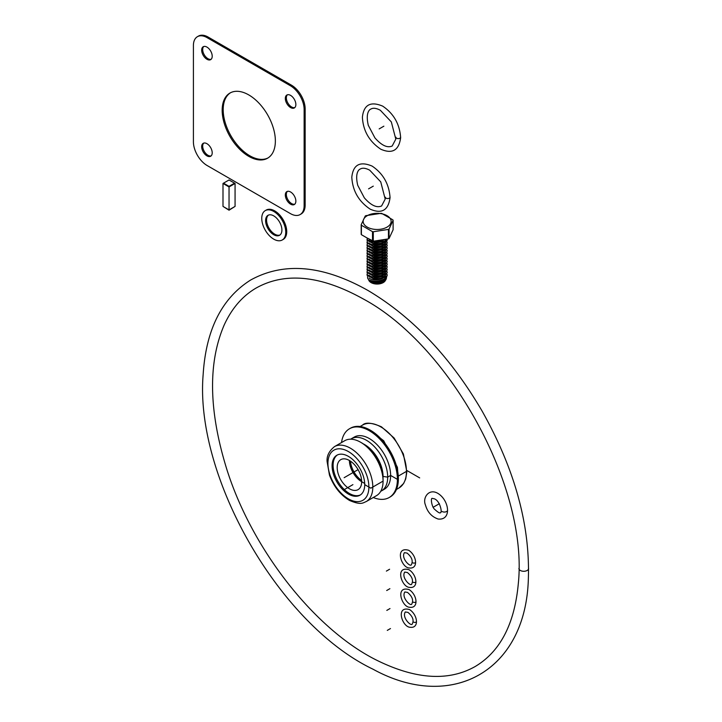<?xml version="1.0" encoding="UTF-8"?>
<svg xmlns="http://www.w3.org/2000/svg" width="722" height="722" viewBox="0 0 722 722"><rect width="100%" height="100%" fill="white"/><g stroke="black" fill="none" stroke-linecap="round" stroke-linejoin="round"><path stroke-width="1.08" d="M389.041 229.082A16.425 9.485 180 0 1 388.463 229.415L373.292 231.762A16.425 9.485 180 0 1 372.498 231.645L361.388 225.228A16.425 9.485 180 0 1 361.18 224.768L365.242 216.013A16.425 9.485 180 0 1 365.531 215.842A16.425 9.485 180 0 1 365.819 215.679L380.999 213.333A16.425 9.485 180 0 1 381.785 213.45L392.894 219.867A16.425 9.485 180 0 1 393.111 220.318L389.041 229.082L389.041 238.531L393.111 229.767L393.111 220.318M367.254 215.688A13.989 8.077 180 0 1 387.037 215.688A13.989 8.077 180 0 1 387.037 227.114A13.989 8.077 180 0 1 367.254 227.114A13.989 8.077 180 0 1 367.254 215.688M361.388 225.228L361.388 234.677L372.498 241.094L372.498 231.645M361.388 234.677A16.425 9.485 180 0 1 361.18 234.226L361.18 224.768M389.041 238.531A16.425 9.485 180 0 1 388.463 238.865L388.463 229.415M373.292 231.762L373.292 241.211L388.463 238.865M373.292 241.211A16.425 9.485 180 0 1 372.498 241.094M380.647 240.074L376.099 240.778M371.225 240.363L367.426 238.161M367.083 237.962L374.122 241.464L383.4 239.65M374.122 241.464L374.628 241.482A8.745 4.17 -7.4 0 0 380.575 240.706L381.135 240.534M369.141 240.318A8.745 4.17 -7.4 0 0 383.292 240.3A8.745 4.17 -7.4 0 0 384.474 239.487M386.739 239.135L384.284 241.301L373.229 243.395L367.047 239.614L367.281 238.585M367.047 239.614L367.047 240.264L374.122 244.153L381.135 243.224L384.284 241.879L387.073 239.081M374.122 244.153L374.628 244.171A8.745 4.17 -7.4 0 0 380.575 243.395L381.135 243.224M369.141 243.007A8.745 4.17 -7.4 0 0 383.292 242.989A8.745 4.17 -7.4 0 0 385.449 241.094M387.001 239.253L387.236 240.264L384.284 243.991L373.229 246.085L367.047 242.303L367.281 241.274M367.047 242.303L367.047 242.953L374.122 246.843L381.135 245.913L384.284 244.568L387.236 240.264M374.122 246.843L374.628 246.87A8.745 4.17 -7.4 0 0 380.575 246.094L381.135 245.913M369.141 245.706A8.745 4.17 -7.4 0 0 383.292 245.688A8.745 4.17 -7.4 0 0 385.449 243.783M387.001 241.942L387.236 242.953L384.284 246.689L373.229 248.774L367.047 244.993L367.281 243.964M367.047 244.993L367.047 245.642L374.122 249.532L381.135 248.612L384.284 247.258L387.236 242.953M374.122 249.541L374.628 249.559A8.745 4.17 -7.4 0 0 380.575 248.783L381.135 248.612M369.141 248.395A8.745 4.17 -7.4 0 0 383.292 248.377A8.745 4.17 -7.4 0 0 385.449 246.473M387.001 244.632L387.236 245.642L384.284 249.379L373.229 251.473L367.047 247.682L367.281 246.653M367.047 247.682L367.047 248.332L374.122 252.231L381.135 251.301L384.284 249.956L387.236 245.642M374.122 252.231L374.628 252.249A8.745 4.17 -7.4 0 0 380.575 251.473L381.135 251.301M369.141 251.085A8.745 4.17 -7.4 0 0 383.292 251.066A8.745 4.17 -7.4 0 0 385.449 249.171M387.001 247.321L387.236 248.341L384.284 252.068L373.229 254.162L367.047 250.381L367.281 249.352M367.047 250.381L367.047 251.03L374.122 254.92L381.135 253.991L384.284 252.646L387.236 248.341M374.122 254.92L374.628 254.938A8.745 4.17 -7.4 0 0 380.575 254.162L381.135 253.991M369.141 253.774A8.745 4.17 -7.4 0 0 383.292 253.756A8.745 4.17 -7.4 0 0 385.449 251.861M387.001 250.02L387.236 251.03L384.284 254.758L373.229 256.851L367.047 253.07L367.281 252.041M367.047 253.07L367.047 253.72L374.122 257.61L381.135 256.68L384.284 255.335L387.236 251.03M374.122 257.61L374.628 257.637A8.745 4.17 -7.4 0 0 380.575 256.861L381.135 256.68M369.141 256.472A8.745 4.17 -7.4 0 0 383.292 256.454A8.745 4.17 -7.4 0 0 385.449 254.55M387.001 252.709L387.236 253.72L384.284 257.456L373.229 259.541L367.047 255.759L367.281 254.731M367.047 255.759L367.047 256.409L374.122 260.299L381.135 259.378L384.284 258.025L387.236 253.72M374.122 260.308L374.628 260.326A8.745 4.17 -7.4 0 0 380.575 259.55L381.135 259.378M369.141 259.162A8.745 4.17 -7.4 0 0 383.292 259.144A8.745 4.17 -7.4 0 0 385.449 257.24M387.001 255.398L387.236 256.409L384.284 260.146L373.229 262.239L367.047 258.449L367.281 257.42M367.047 258.449L367.047 259.099L374.122 262.998L381.135 262.068L384.284 260.723L387.236 256.409M374.122 262.998L374.628 263.016A8.745 4.17 -7.4 0 0 380.575 262.239L381.135 262.068M369.141 261.851A8.745 4.17 -7.4 0 0 383.292 261.833A8.745 4.17 -7.4 0 0 385.449 259.938M387.001 258.088L387.236 259.108L384.284 262.835L373.229 264.929L367.047 261.147L367.281 260.119M367.047 261.797L374.122 265.687L381.135 264.757L384.284 263.413L387.236 259.108M374.122 265.687L374.628 265.705A8.745 4.17 -7.4 0 0 380.575 264.929L381.135 264.757M369.141 264.541A8.745 4.17 -7.4 0 0 383.292 264.523A8.745 4.17 -7.4 0 0 385.449 262.627M387.001 260.786L387.236 261.797L384.284 265.525L373.229 267.618L367.047 263.837L367.281 262.808M367.047 263.837L367.047 264.487L374.122 268.376L381.135 267.447L384.284 266.102L387.236 261.797M374.122 268.376L374.628 268.403A8.745 4.17 -7.4 0 0 380.575 267.627L381.135 267.447M369.141 267.239A8.745 4.17 -7.4 0 0 383.292 267.221A8.745 4.17 -7.4 0 0 385.449 265.317M387.001 263.476L387.236 264.487L384.284 268.223L373.229 270.308L367.047 266.526L367.281 265.497M367.047 266.526L367.047 267.176L374.122 271.066L381.135 270.145L384.284 268.792L387.236 264.487M374.122 271.075L374.628 271.093A8.745 4.17 -7.4 0 0 380.575 270.317L381.135 270.145M369.141 269.929A8.745 4.17 -7.4 0 0 383.292 269.911A8.745 4.17 -7.4 0 0 385.449 268.006M387.001 266.165L387.236 267.176L384.284 270.912L373.229 273.006L367.047 269.216L367.281 268.187M367.047 269.216L367.047 269.866L374.122 273.764L381.135 272.835L384.284 271.49L387.236 267.176M374.122 273.764L374.628 273.782A8.745 4.17 -7.4 0 0 380.575 273.006L381.135 272.835M369.141 272.618A8.745 4.17 -7.4 0 0 383.292 272.6A8.745 4.17 -7.4 0 0 385.449 270.705M387.001 268.855L387.236 269.875L384.284 273.602L373.229 275.696L367.047 271.914L367.281 270.885M367.047 271.914L367.047 272.555L374.122 276.454L381.135 275.524L384.284 274.18L387.236 269.875M374.122 276.454L374.628 276.472A8.745 4.17 -7.4 0 0 380.575 275.696L381.135 275.524M369.141 275.308A8.745 4.17 -7.4 0 0 383.292 275.29A8.745 4.17 -7.4 0 0 385.449 273.394M387.001 271.553L387.236 272.564L384.284 276.291L373.229 278.385L367.047 274.604L367.281 273.575M367.047 274.604L367.047 275.253L374.122 279.143L381.135 278.214L384.284 276.869L387.236 272.564M374.122 279.143L374.628 279.17A8.745 4.17 -7.4 0 0 380.575 278.394L381.135 278.214M369.141 278.006A8.745 4.17 -7.4 0 0 383.292 277.988A8.745 4.17 -7.4 0 0 385.449 276.084M387.001 274.243L387.236 275.253L384.284 278.99C378.87 281.499 373.825 281.833 369.141 279.983L367.796 278.656L367.489 276.634M367.796 278.656L370.296 281.111L373.084 281.76L381.135 280.912L386.08 278.223L387.236 275.253M369.141 279.983A10.099 5.83 -0 0 0 373.084 281.76M374.122 281.842L374.628 281.86A8.745 4.17 -7.4 0 0 380.575 281.084L381.135 280.912M368.698 280.055A8.745 4.17 -7.4 0 0 374.718 282.573A8.745 4.17 -7.4 0 0 383.292 280.678A8.745 4.17 -7.4 0 0 385.449 278.782M386.523 277.726L386.099 279.297L383.896 281.282C379.393 283.421 375.025 283.683 370.801 282.058L368.671 279.983M368.969 280.587A8.565 4.946 -0 0 0 369.05 280.732L368.689 280.046M369.05 280.732A8.565 4.946 -0 0 0 371.081 282.6A8.565 4.946 -0 0 0 385.232 280.732L386.099 279.297M235.065 206.411L229.036 209.894L222.999 206.411L222.999 183.46L229.036 186.944L235.065 183.46L235.065 206.411M229.036 209.894L229.036 186.348L223.513 183.162L222.999 183.46M223.513 183.162L229.036 179.977L235.065 183.46M234.551 183.162L229.036 186.348M230.48 92.777A37.616 21.714 -120 0 0 230.977 135.898A37.616 21.714 -120 0 0 268.079 157.901M248.765 94.916A37.616 21.714 60 0 1 273.34 128.065A37.616 21.714 60 0 1 267.573 158.208A37.616 21.714 60 0 1 229.957 136.485A37.616 21.714 60 0 1 229.957 93.057A37.616 21.714 60 0 1 248.765 94.916A37.616 21.714 60 0 1 271.806 154.282A37.616 21.714 60 0 1 225.733 127.686A37.616 21.714 60 0 1 248.765 94.916M203.757 143.091A7.455 4.305 -120 0 0 204.236 151.34A7.455 4.305 -120 0 0 211.14 155.88M206.943 143.696A7.455 4.305 60 0 1 211.808 150.257A7.455 4.305 60 0 1 210.671 156.232A7.455 4.305 60 0 1 203.216 151.927A7.455 4.305 60 0 1 203.216 143.326A7.455 4.305 60 0 1 206.943 143.696A7.455 4.305 60 0 1 211.51 155.456A7.455 4.305 60 0 1 202.377 150.185A7.455 4.305 60 0 1 206.943 143.696M203.757 46.497A7.455 4.305 -120 0 0 204.236 54.746A7.455 4.305 -120 0 0 211.14 59.285M206.943 47.101A7.455 4.305 60 0 1 211.808 53.672A7.455 4.305 60 0 1 210.671 59.637A7.455 4.305 60 0 1 203.216 55.341A7.455 4.305 60 0 1 203.216 46.731A7.455 4.305 60 0 1 206.943 47.101A7.455 4.305 60 0 1 211.51 58.861A7.455 4.305 60 0 1 202.377 53.59A7.455 4.305 60 0 1 206.943 47.101M287.41 94.79A7.455 4.305 -120 0 0 287.888 103.047A7.455 4.305 -120 0 0 294.793 107.578M290.596 95.394A7.455 4.305 60 0 1 295.46 101.964A7.455 4.305 60 0 1 294.323 107.939A7.455 4.305 60 0 1 286.869 103.634A7.455 4.305 60 0 1 286.869 95.024A7.455 4.305 60 0 1 290.596 95.394A7.455 4.305 60 0 1 295.154 107.163A7.455 4.305 60 0 1 286.029 101.892A7.455 4.305 60 0 1 290.596 95.394M287.41 191.384A7.455 4.305 -120 0 0 287.888 199.642A7.455 4.305 -120 0 0 294.793 204.173M290.596 191.989A7.455 4.305 60 0 1 295.46 198.559A7.455 4.305 60 0 1 294.323 204.534A7.455 4.305 60 0 1 286.869 200.229A7.455 4.305 60 0 1 286.869 191.619A7.455 4.305 60 0 1 290.596 191.989A7.455 4.305 60 0 1 295.154 203.748A7.455 4.305 60 0 1 286.029 198.487A7.455 4.305 60 0 1 290.596 191.989M300.117 214.569L301.137 213.983A19.386 11.191 -120 0 0 305.153 205.111L305.153 108.905A19.386 11.191 -120 0 0 291.444 85.16L208.126 37.057A19.386 11.191 -120 0 0 198.433 36.1L197.413 36.687A19.386 11.191 -120 0 0 193.406 45.558L193.406 141.765A19.386 11.191 -120 0 0 207.106 165.509L290.425 213.613A19.386 11.191 -120 0 0 300.117 214.569A19.386 11.191 -120 0 0 304.133 205.698L304.133 109.491A19.386 11.191 -120 0 0 290.425 85.756L207.106 37.652A19.386 11.191 -120 0 0 197.413 36.687M273.755 234.731A11.534 6.66 60 0 1 266.219 224.56A11.534 6.66 60 0 1 267.988 215.318A11.534 6.66 60 0 1 279.522 221.979A11.534 6.66 60 0 1 279.522 235.3A11.534 6.66 60 0 1 273.755 234.731M274.73 234.163A11.534 6.66 -120 0 0 279.992 234.984A11.534 6.66 -120 0 1 274.73 234.163A11.534 6.66 -120 0 1 267.339 224.443A11.534 6.66 -120 0 1 268.494 215.066A11.534 6.66 -120 0 0 267.339 224.443A11.534 6.66 -120 0 0 274.73 234.163M273.755 239.153A16.958 9.792 60 0 1 262.673 224.208A16.958 9.792 60 0 1 265.272 210.616A16.958 9.792 60 0 1 282.239 220.409A16.958 9.792 60 0 1 282.23 239.993A16.958 9.792 60 0 1 273.755 239.153M265.272 210.616L266.256 210.057A16.958 9.792 60 0 1 283.214 219.849A16.958 9.792 60 0 1 283.214 239.433L282.23 239.993M373.274 497.512A39.692 22.914 -120 0 0 389.176 497.521L390.151 496.953A39.692 22.914 -120 0 0 398.373 478.785A39.692 22.914 -120 0 0 381.045 438.841A39.692 22.914 -120 0 0 350.459 428.209L349.484 428.769A39.692 22.914 -120 0 0 341.542 442.55M366.235 501.573L376.505 495.644A31.732 18.321 -120 0 0 383.075 481.114A31.732 18.321 -120 0 0 369.222 449.183A31.732 18.321 -120 0 0 344.773 440.682L334.503 446.611C328.997 451.088 326.534 456.133 327.129 461.755L329.449 475.049C333.754 486.574 340.459 495.048 349.574 500.472C361.505 505.535 363.139 502.638 366.235 501.573A31.732 18.321 -120 0 0 372.805 487.043A31.732 18.321 -120 0 0 350.369 448.182A31.732 18.321 -120 0 0 334.503 446.611M364.727 484.642A23.077 13.321 -120 0 0 354.655 461.421A23.077 13.321 -120 0 0 336.876 455.239A23.077 13.321 -120 0 0 332.093 465.798A23.077 13.321 -120 0 0 342.165 489.029A23.077 13.321 -120 0 0 359.944 495.211A23.077 13.321 -120 0 0 364.727 484.642L370.846 488.18L383.075 481.114M389.176 497.521A39.692 22.914 -120 0 0 397.398 479.345A39.692 22.914 -120 0 0 380.07 439.409A39.692 22.914 -120 0 0 349.484 428.769M380.729 491.303A30.116 17.391 -120 0 0 381.451 490.924L384.384 489.227A30.116 17.391 -120 0 0 390.62 475.437A30.116 17.391 -120 0 0 377.48 445.131A30.116 17.391 -120 0 0 354.267 437.063L351.334 438.759A30.116 17.391 -120 0 0 350.648 439.193M381.451 490.924A30.116 17.391 -120 0 0 387.687 477.134A30.116 17.391 -120 0 0 374.537 446.828A30.116 17.391 -120 0 0 351.334 438.759M383.003 477.901A25.965 14.991 -120 0 0 383.057 476.421A25.965 14.991 -120 0 0 363.392 443.922M349.881 460.771L349.421 460.51A17.31 9.991 -120 0 0 349.421 460.51A17.31 9.991 -120 0 0 361.668 481.709A17.31 9.991 -120 0 0 354.114 464.282A17.31 9.991 -120 0 0 340.775 459.643A17.31 9.991 -120 0 0 337.192 467.567A17.31 9.991 -120 0 0 344.746 484.985A17.31 9.991 -120 0 0 358.085 489.624A17.31 9.991 -120 0 0 361.668 481.7L364.691 483.451M383.066 480.518A30.288 17.49 -120 0 0 383.075 479.94A30.288 17.49 -120 0 0 361.153 442.559M337.391 454.959A23.077 13.321 -120 0 0 333.113 465.212A23.077 13.321 -120 0 0 342.851 488.081A23.077 13.321 -120 0 0 360.449 494.895M350.486 461.168A17.31 9.991 -120 0 0 361.623 480.455M349.457 460.519A18.754 10.821 -120 0 0 361.668 481.664M373.283 186.141L368.572 188.857M385.304 197.151A2.374 1.372 0 0 0 386.008 198.144A2.374 1.372 0 0 0 388.598 198.442A2.374 1.372 0 0 0 390.06 197.169M383.869 126.188L379.167 128.904M395.9 137.207A2.374 1.372 0 0 0 396.595 138.2A2.374 1.372 0 0 0 399.194 138.489A2.374 1.372 0 0 0 400.656 137.216M234.812 206.564L229.036 210.201L223.251 206.564M304.133 109.491A19.386 11.191 60 0 0 290.425 85.756L207.106 37.652A19.386 11.191 60 0 0 193.406 45.558L193.406 141.765A19.386 11.191 60 0 0 207.106 165.509L290.425 213.613A19.386 11.191 60 0 0 304.133 205.698L304.133 109.491L305.153 108.905M282.708 239.686A16.958 9.792 -120 0 0 283.214 219.849A16.958 9.792 -120 0 0 265.777 210.364M357.643 469.887L344.132 477.693M383.057 476.421L387.687 477.134L390.62 475.437L397.398 479.345L398.373 478.785M398.499 475.978L407.434 470.825L406.856 470.491L419.69 477.901L406.432 470.248M389.591 569.243L386.387 571.093M412.813 562.826A1.615 0.93 0 0 0 414.581 563.034A1.615 0.93 0 0 0 415.565 562.158M390.476 628.555L387.281 630.396M413.697 622.138A1.615 0.93 0 0 0 415.466 622.337A1.615 0.93 0 0 0 416.45 621.471M389.889 588.683L386.694 590.524M413.11 582.266A1.615 0.93 0 0 0 414.879 582.464A1.615 0.93 0 0 0 415.872 581.598M389.997 608.565L386.802 610.406M413.219 602.148A1.615 0.93 0 0 0 414.988 602.347A1.615 0.93 0 0 0 415.98 601.48M352.923 484.633L343.329 490.175M518.91 568.44A4.846 2.798 0 0 0 520.327 570.461A4.846 2.798 0 0 0 525.625 571.066A4.846 2.798 0 0 0 528.594 568.467M442.09 511.51A3.204 1.85 -0 0 0 445.609 511.907A3.204 1.85 -0 0 0 447.568 510.183M439.409 503.676L433.056 507.34M290.425 85.756L291.444 85.16M207.106 37.652L208.126 37.057M304.133 205.698L305.153 205.111M360.107 426.503L362.579 425.077A36.344 20.983 60 0 1 380.747 426.873A36.344 20.983 60 0 1 406.45 471.385A36.344 20.983 60 0 1 398.923 488.027L396.459 489.453M368.888 487.043A28.961 16.723 60 0 1 348.41 498.866A28.961 16.723 60 0 1 327.932 463.398A28.961 16.723 60 0 1 348.41 451.575A28.961 16.723 60 0 1 368.888 487.043M367.047 261.147L367.047 261.788M369.736 170.212L380.738 181.881L385.205 199.091L381.586 205.969C376.74 208.107 370.991 205.4 364.339 197.855L357.733 185.319C354.646 172.35 359.276 169.291 360.269 169.038C362.498 167.657 365.657 168.045 369.736 170.212M372.119 166.096C383.129 173.542 389.113 184.065 390.06 197.647C388.346 210.31 381.748 214.163 370.26 209.2C358.717 201.501 352.562 190.825 351.804 177.179C353.175 164.697 359.944 160.997 372.119 166.096M380.332 110.258L391.324 121.928L395.8 139.147L392.181 146.015C387.326 148.154 381.577 145.447 374.926 137.902L368.319 125.366C365.233 112.397 369.872 109.338 370.855 109.085C373.093 107.704 376.243 108.092 380.332 110.258M382.705 106.143C393.725 113.598 399.699 124.112 400.647 137.703C398.941 150.356 392.335 154.21 380.846 149.246C369.303 141.548 363.157 130.872 362.39 117.226C363.771 104.744 370.539 101.044 382.705 106.143M398.923 488.027L403.67 483.424L405.728 478.903L406.838 471.845L403.39 453.985L394.122 438.019L381.442 426.81C371.785 422.65 365.494 422.072 362.579 425.077M369.511 429.725L383.725 440.79L397.416 467.314L398.363 479.706M407.091 553.088C411.847 557.095 413.273 560.967 411.369 564.694C410.43 567.519 400.719 558.187 404.428 552.664L407.091 553.088M408.706 550.29C416.946 555.606 418.471 569.126 409.437 567.988C401.324 568.097 394.311 546.031 408.706 550.29M407.975 612.391C412.731 616.408 414.157 620.27 412.253 623.998C411.314 626.822 401.603 617.49 405.313 611.967L407.975 612.391M409.591 609.594C417.83 614.918 419.356 628.429 410.331 627.292C402.208 627.4 395.196 605.343 409.591 609.594M407.398 572.519C412.154 576.535 413.58 580.398 411.675 584.125C410.737 586.95 401.026 577.618 404.726 572.095L407.398 572.519M409.013 569.721C417.253 575.046 418.769 588.556 409.744 587.419C401.631 587.528 394.609 565.47 409.013 569.721M407.506 592.401C412.262 596.417 413.688 600.28 411.784 604.007C410.845 606.841 401.134 597.5 404.834 591.977L407.506 592.401M409.121 589.603C417.361 594.928 418.877 608.438 409.852 607.301C401.739 607.41 394.717 585.352 409.121 589.603M363.292 298.962C449.292 345.035 528.224 486.547 518.351 583.214C514.678 623.871 500.238 651.668 475.04 666.605C448.588 681.424 416.125 679.456 377.669 660.693C315.162 630.116 251.617 549.397 226.383 467.955C208.658 410.096 207.981 362.327 224.334 324.665C232.015 308.068 242.7 295.812 256.391 287.888C285.407 271.815 321.046 275.497 363.292 298.962M368.139 290.569C412.433 316.913 450.338 356.939 481.854 410.637C514.542 468.659 530.047 524.56 528.369 578.331C526.049 671.884 450.808 712.082 372.913 669.15C278.981 624.241 194.588 476.222 203.144 374.664C205.95 329.792 221.762 298.258 250.588 280.064C283.917 261.644 323.104 265.145 368.139 290.569M434.635 498.902C440.483 501.537 442.396 513.27 440.375 512.683C439.924 513.495 438.083 512.43 434.834 509.488C431.846 507.313 430.474 498.451 432.09 498.333L434.635 498.902M437.839 493.352C449.616 500.499 451.782 520.652 438.101 519.028C431.684 516.771 427.478 512.124 425.484 505.084C422.298 497.963 428.742 488.027 437.839 493.352"/></g></svg>
